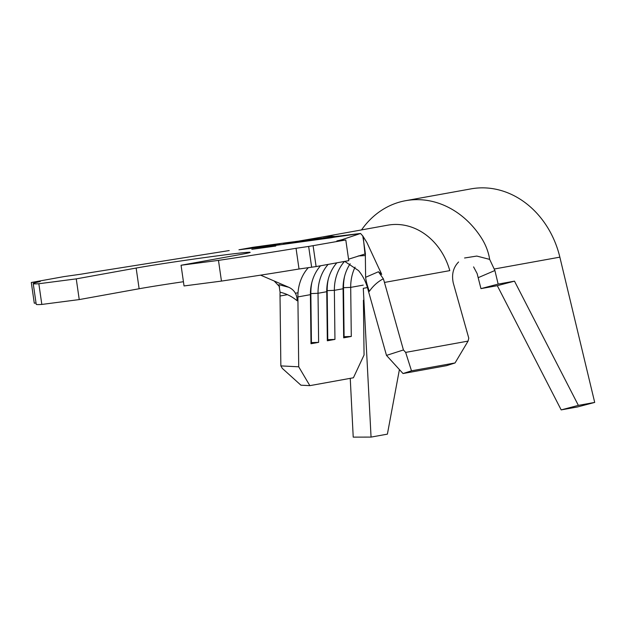 <?xml version="1.0" encoding="UTF-8"?>
<svg xmlns="http://www.w3.org/2000/svg" width="626" height="626" viewBox="0 0 626 626"><rect width="100%" height="100%" fill="white"/><g stroke="black" fill="none" stroke-linecap="round" stroke-linejoin="round"><path stroke-width="0.94" d="M275.784 246.034L251.832 249.328L275.784 246.034M257.521 246.652L253.405 247.231M282.334 243.248L260.932 246.175M252.575 247.364L238.952 249.782L277.842 245.102L360.42 233.506L342.79 239.437A156.915 3.49 171.8 0 1 336.874 240.916L336.898 241.057M252.904 247.309L252.153 247.403M35.87 282.584L35.776 281.927L31.3 282.506L63.969 276.606L81.051 274.18A156.915 3.49 171.8 0 1 103.337 270.565L229.202 250.564M35.776 281.927L40.22 281.559A156.915 3.49 171.8 0 0 33.233 283.617A156.915 3.49 171.8 0 0 38.843 283.735L76.255 278.875L136.147 268.053A62.24 1.385 171.8 0 1 205.289 257.482A62.24 1.385 171.8 0 1 250.157 252.356A62.24 1.385 171.8 0 1 240.947 254.422L181.055 265.252L184.044 285.949L221.455 281.09L218.474 260.385L181.055 265.252M336.874 240.916L345.795 239.969L348.776 260.666L316.107 266.574L299.025 269L296.043 248.295A156.915 3.49 171.8 0 1 218.474 260.385M296.043 248.295L308.649 246.448L311.638 267.153M345.795 239.969L308.649 246.448M361.531 229.922A88.923 75.464 79.8 0 1 405.664 200.68L471.002 188.872A88.923 75.464 79.8 0 1 559.855 257.153L594.7 402.424L577.516 406.947L561.178 409.897L497.302 285.675L480.964 288.625L477.114 273.523L473.592 266.895M480.964 288.625L498.155 284.102L494.892 270.51L478.327 277.615M405.664 200.68A88.923 75.464 79.8 0 1 482.036 238.936C485.964 245.384 488.507 252.2 489.665 259.383L494.892 270.51M594.7 402.424L578.369 405.374L514.486 281.152L498.155 284.102M561.178 409.897L578.369 405.374M367.431 287.569L363.291 288.32L371.054 437.097L387.392 434.147L399.411 369.575M371.054 437.097L353.22 437.128L350.247 378.347M335.012 236.479A62.764 53.273 -100.2 0 0 322.507 236.972A62.764 53.273 -100.2 0 0 322.453 236.98L387.791 225.172A62.764 53.273 79.8 0 1 449.797 270.628L384.458 282.436A62.764 53.273 -100.2 0 0 383.331 278.781L378.448 271.739L381.704 274.423L366.906 242.544L363.166 236.573L363.745 242.09L362.767 235.947L360.545 233.475L344.856 235.353M455.055 362.947L411.493 370.819L403.019 373.534L446.581 365.662L455.055 362.947L468.068 341.107L468.772 338.15L453.279 283.007C451.471 274.478 453.24 267.474 458.584 261.989M464.562 257.998L476.785 256.065L489.665 259.383M280.08 292.209C286.332 293.641 292.021 296.497 297.147 300.777C297.068 294.376 294.29 289.885 288.813 287.295L278.914 284.681L280.08 292.209A62.764 53.273 -100.2 0 0 280.025 296.012L280.855 365.897L298.719 366.805L309.854 385.647L353.416 377.775L364.058 354.997L363.409 300.222M348.565 259.195L365.326 253.898L365.623 277.302C365.928 280.573 367.165 285.268 369.317 291.395C373.049 285.957 377.721 281.755 383.331 278.781M365.623 277.302L378.448 271.739M285.589 243.373C282.647 243.929 283.875 243.866 289.275 243.178L299.604 241.761L283.508 243.639L301.489 240.963L283.969 243.905M249.954 248.334L274.845 244.445L249.954 248.334M285.871 242.786L253.021 247.286L240.259 249.594L278.406 245.001L330.974 237.802L343.737 235.493L285.871 242.786M279.83 243.858L268.139 245.971L279.838 243.96M307.155 240.877L324.816 237.927C331.279 237.105 332.719 237.035 329.135 237.708L311.396 240.361C305.042 241.166 303.618 241.245 307.108 240.58L305.159 241.01M331.146 237.27L329.135 237.708M403.019 373.534L386.485 355.396L403.434 349.957L384.458 282.436M344.738 261.402L358.495 270.565A41.848 35.51 79.8 0 1 365.67 282.529A41.848 35.51 79.8 0 1 367.517 287.874L386.485 355.396M363.229 285.12L350.701 287.381A41.848 35.51 79.8 0 1 355.083 267.138M350.177 263.773A41.848 35.51 79.8 0 0 343.079 288.758L334.37 290.331A41.848 35.51 79.8 0 1 344.472 261.449M326.749 290.675L334.37 290.331L334.949 339.402L327.328 340.779L326.749 291.708A41.848 35.51 79.8 0 1 336.851 262.826M326.749 291.708L318.031 293.281A41.848 35.51 79.8 0 1 328.141 264.399M298.719 366.805L297.89 296.927A41.848 35.51 79.8 0 1 298.148 291.309A41.848 35.51 79.8 0 1 308.399 267.592M310.41 293.625L318.031 293.281L318.618 342.359L310.997 343.737L310.41 294.658A41.848 35.51 79.8 0 1 320.52 265.776M76.255 278.875L79.236 299.58L41.825 304.439L38.843 283.735M364.935 253.694L363.745 242.09L364.872 249.97M316.107 266.574L313.125 245.869M299.025 269A156.915 3.49 171.8 0 1 221.455 281.09M41.825 304.439A156.915 3.49 171.8 0 1 36.222 304.322L33.233 283.617M36.026 302.984L34.281 303.211L31.3 282.506M79.236 299.58L139.129 288.75A62.24 1.385 171.8 0 1 183.434 281.723M338.971 236.033L323.439 237.903M279.673 286.802L274.204 281.004M312.648 239.304L299.353 240.987L322.507 236.972M381.704 274.423A62.764 53.273 -100.2 0 0 379.035 268.687M365.412 255.541L358.166 255.971M288.813 287.295L260.604 275.15M468.068 341.107L405.648 352.391L411.493 370.819M403.434 349.957L405.648 352.391M343.079 287.725L350.701 287.381L351.288 336.452L343.666 337.829L343.079 288.758M309.854 385.647L300.926 385.193L282.349 368.417L280.855 365.897M327.32 339.746L327.766 339.668L327.179 290.597A47.075 39.954 79.8 0 1 328.251 279.29M327.766 339.668L334.949 339.402M310.981 342.704L311.427 342.618L310.848 293.547A47.075 39.954 79.8 0 1 311.912 282.24M311.427 342.618L318.618 342.359M343.651 336.796L344.097 336.718L343.517 287.647A47.075 39.954 79.8 0 1 344.582 276.34M344.097 336.718L351.288 336.452M344.644 235.376L343.345 235.517M312.038 239.382L295.394 241.55M326.991 238.083L328.642 237.802M312.593 240.204L326.983 237.99C329.863 237.45 328.752 237.497 323.65 238.146L307.695 240.822M309.283 240.298C306.419 240.838 307.522 240.783 312.585 240.141M497.302 285.675L514.486 281.152M365.435 254.406L365.326 253.898M362.767 235.947L363.166 236.573M559.855 257.153L494.493 268.969M368.072 287.772L367.517 287.874M310.41 294.658L297.89 296.927M342.923 240.337L342.79 239.437M136.147 268.053L139.129 288.75M298.023 292.765L295.362 293.242M287.24 294.713L280.025 296.012M365.435 254.187L364.817 249.594"/></g></svg>
